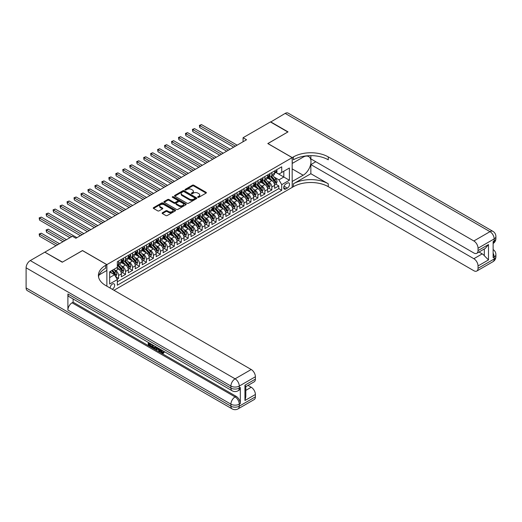 <?xml version="1.0" encoding="UTF-8"?>
<svg xmlns="http://www.w3.org/2000/svg" width="522" height="522" viewBox="0 0 522 522"><rect width="100%" height="100%" fill="white"/><g stroke="black" fill="none" stroke-linecap="round" stroke-linejoin="round"><path stroke-width="0.78" d="M197.877 197.303A0.679 0.391 0 0 0 198.83 197.303L206.099 193.107A0.966 0.561 0 0 0 206.379 192.716A0.966 0.561 0 0 0 206.099 192.318L193.786 185.212A0.966 0.561 0 0 0 192.422 185.212L185.153 189.408A0.679 0.391 0 0 0 186.113 189.962L187.052 189.414A3.093 1.788 0 0 1 191.43 189.414L192.455 190.008A3.093 1.788 0 0 1 193.362 191.274A3.093 1.788 0 0 1 192.455 192.533L191.515 193.081A0.679 0.391 0 0 0 192.474 193.629L193.414 193.088A3.093 1.788 0 0 1 197.792 193.088L198.817 193.682A3.093 1.788 0 0 1 199.724 194.947A3.093 1.788 0 0 1 198.817 196.207L197.877 196.748A0.679 0.391 0 0 0 197.877 197.303L197.877 196.748M112.23 289.266A3.152 1.82 120 0 0 112.445 289.155A3.152 1.82 120 0 0 114.507 286.376A3.152 1.82 120 0 0 114.024 283.851A3.152 1.82 120 0 0 112.445 284.007A3.152 1.82 120 0 0 110.227 288.111M162.401 212.767A0.966 0.561 0 0 0 162.12 213.165A0.966 0.561 0 0 0 162.401 213.557L165.859 215.553A0.966 0.561 0 0 0 167.223 215.553L175.294 210.895A0.966 0.561 0 0 0 175.575 210.496A0.966 0.561 0 0 0 175.294 210.105L162.981 202.999A0.966 0.561 0 0 0 161.618 202.999L153.546 207.658A0.966 0.561 0 0 0 153.266 208.05A0.966 0.561 0 0 0 153.546 208.448L157.716 210.855A0.966 0.561 0 0 0 159.086 210.855L162.538 208.859A0.966 0.561 0 0 0 162.825 208.467A0.966 0.561 0 0 0 162.538 208.069L160.469 206.875A2.584 1.494 0 0 1 159.712 205.818A2.584 1.494 0 0 1 161.311 204.441A2.584 1.494 0 0 1 164.13 204.768L172.234 209.446A2.584 1.494 0 0 1 172.991 210.496A2.584 1.494 0 0 1 171.392 211.88A2.584 1.494 0 0 1 168.573 211.554L167.223 210.777A0.966 0.561 0 0 0 165.859 210.777L162.401 212.767L162.401 213.557L165.859 211.58L165.859 210.777M82.496 250.625L62.464 262.103L45.049 252.289M82.496 250.54L106.873 264.621L292.176 157.637L292.176 187.398L113.979 290.278M45.049 252.048L72.388 236.264L75.873 238.273L246.547 139.739L243.069 137.723L270.409 121.939L287.824 131.994L267.799 143.557L292.176 157.637M187.124 203.273A0.966 0.561 0 0 0 188.488 203.273L196.559 198.614A0.966 0.561 0 0 0 196.84 198.223A0.966 0.561 0 0 0 196.559 197.825L184.253 190.719A0.966 0.561 0 0 0 182.883 190.719L174.811 195.378A0.966 0.561 0 0 0 174.531 195.776A0.966 0.561 0 0 0 174.811 196.168L187.124 203.273M172.723 197.447A0.679 0.391 0 0 1 173.415 197.544L173.415 196.742L185.923 203.965A0.966 0.561 0 0 1 186.21 204.363A0.966 0.561 0 0 1 185.923 204.755L177.858 209.413A0.966 0.561 0 0 1 176.488 209.413L164.182 202.308L164.182 201.518A0.966 0.561 0 0 0 163.895 201.91A0.966 0.561 0 0 0 164.182 202.308M164.182 201.518L167.634 199.521A0.966 0.561 0 0 1 169.004 199.521L173.996 202.405A0.966 0.561 0 0 0 175.359 202.405L177.65 201.081A0.966 0.561 0 0 0 177.937 200.689A0.966 0.561 0 0 0 177.65 200.291L172.456 197.296A0.679 0.391 0 0 1 173.415 196.742M117.13 279.25L118.579 278.415L115.688 276.745M114.044 269.646L115.793 270.65A3.941 2.277 60 0 1 118.579 275.479L121.365 273.867L121.365 276.804L125.548 274.396L122.376 272.562M121.006 265.62L122.755 266.631A3.941 2.277 60 0 1 125.548 271.46L128.334 269.848L128.334 272.784L132.51 270.37L129.339 268.543M127.975 261.6L129.724 262.612A3.941 2.277 60 0 1 132.51 267.434L135.296 265.828L135.296 268.765L139.478 266.35L136.307 264.517M134.944 257.574L136.692 258.586A3.941 2.277 60 0 1 139.478 263.414L142.265 261.803L142.265 264.739L146.441 262.325L143.276 260.498M141.906 253.555L143.654 254.566A3.941 2.277 60 0 1 146.441 259.388L149.233 257.783L149.233 260.719L153.409 258.305L150.238 256.478M148.874 249.536L150.623 250.54A3.941 2.277 60 0 1 153.409 255.369L156.195 253.764L156.195 256.693L160.378 254.286L157.207 252.452M155.843 245.51L157.592 246.521A3.941 2.277 60 0 1 160.378 251.35L163.164 249.738L163.164 252.674L167.34 250.26L164.176 248.433M162.805 241.49L164.554 242.502A3.941 2.277 60 0 1 167.34 247.324L170.126 245.718L170.126 248.655L174.309 246.24L171.138 244.407M169.774 237.464L171.523 238.476A3.941 2.277 60 0 1 174.309 243.304L177.095 241.693L177.095 244.629L181.278 242.215L178.106 240.388M176.743 233.445L178.491 234.456A3.941 2.277 60 0 1 181.278 239.278L184.064 237.673L184.064 240.609L188.24 238.195L185.075 236.368M183.705 229.426L185.454 230.43A3.941 2.277 60 0 1 188.24 235.259L191.026 233.654L191.026 236.583L195.208 234.176L192.037 232.342M190.674 225.4L192.422 226.411A3.941 2.277 60 0 1 195.208 231.239L197.995 229.628L197.995 232.564L202.177 230.15L199.006 228.323M197.636 221.38L199.391 222.392A3.941 2.277 60 0 1 202.177 227.214L204.963 225.608L204.963 228.545L209.139 226.13L205.968 224.297M204.604 217.354L206.353 218.366A3.941 2.277 60 0 1 209.139 223.194L211.925 221.582L211.925 224.519L216.108 222.104L212.937 220.277M211.573 213.335L213.322 214.346A3.941 2.277 60 0 1 216.108 219.168L218.894 217.563L218.894 220.499L223.07 218.085L219.906 216.258M218.535 209.315L220.284 210.32A3.941 2.277 60 0 1 223.07 215.149L225.863 213.544L225.863 216.48L230.039 214.066L226.868 212.232M225.504 205.29L227.253 206.301A3.941 2.277 60 0 1 230.039 211.129L232.825 209.518L232.825 212.454L237.008 210.04L233.836 208.213M232.473 201.27L234.221 202.282A3.941 2.277 60 0 1 237.008 207.103L239.794 205.498L239.794 208.435L243.97 206.02L240.805 204.187M239.435 197.244L241.184 198.256A3.941 2.277 60 0 1 243.97 203.084L246.756 201.472L246.756 204.409L250.938 201.994L247.767 200.167M246.404 193.225L248.152 194.236A3.941 2.277 60 0 1 250.938 199.065L253.725 197.453L253.725 200.389L257.907 197.975L254.736 196.148M253.372 189.205L255.121 190.21A3.941 2.277 60 0 1 257.907 195.039L260.693 193.434L260.693 196.37L264.869 193.956L261.705 192.122M260.334 185.179L262.083 186.191A3.941 2.277 60 0 1 264.869 191.019L267.655 189.408L267.655 192.344L271.838 189.93L271.838 186.993A3.941 2.277 -120 0 0 269.052 182.171L267.303 181.16M268.667 188.103L271.838 189.93M121.365 273.867A3.941 2.277 -120 0 0 118.579 269.045L116.491 267.838M128.334 269.848A3.941 2.277 -120 0 0 125.548 265.019L121.234 262.533M135.296 265.828A3.941 2.277 -120 0 0 132.51 261L128.203 258.514M142.265 261.803A3.941 2.277 -120 0 0 139.478 256.981L135.172 254.488M149.233 257.783A3.941 2.277 -120 0 0 146.441 252.955L142.134 250.469M156.195 253.764A3.941 2.277 -120 0 0 153.409 248.935L149.103 246.449M163.164 249.738A3.941 2.277 -120 0 0 160.378 244.909L156.065 242.423M170.126 245.718A3.941 2.277 -120 0 0 167.34 240.89L163.034 238.404M177.095 241.693A3.941 2.277 -120 0 0 174.309 236.871L170.002 234.378M184.064 237.673A3.941 2.277 -120 0 0 181.278 232.845L176.965 230.359M191.026 233.654A3.941 2.277 -120 0 0 188.24 228.825L183.933 226.339M197.995 229.628A3.941 2.277 -120 0 0 195.208 224.799L190.902 222.313M204.963 225.608A3.941 2.277 -120 0 0 202.177 220.78L197.864 218.294M211.925 221.582A3.941 2.277 -120 0 0 209.139 216.76L204.833 214.268M218.894 217.563A3.941 2.277 -120 0 0 216.108 212.735L211.802 210.249M225.863 213.544A3.941 2.277 -120 0 0 223.07 208.715L218.764 206.229M232.825 209.518A3.941 2.277 -120 0 0 230.039 204.689L225.732 202.203M239.794 205.498A3.941 2.277 -120 0 0 237.008 200.67L232.701 198.184M246.756 201.472A3.941 2.277 -120 0 0 243.97 196.65L239.663 194.158M253.725 197.453A3.941 2.277 -120 0 0 250.938 192.625L246.632 190.138M260.693 193.434A3.941 2.277 -120 0 0 257.907 188.605L253.594 186.119M267.655 189.408A3.941 2.277 -120 0 0 264.869 184.579L260.563 182.093M287.374 183.091L285.841 183.979A3.054 1.762 120 0 0 283.844 186.667A3.054 1.762 120 0 0 284.314 189.121A3.054 1.762 120 0 0 285.841 188.964L287.374 188.083A3.054 1.762 120 0 0 289.371 185.388A3.054 1.762 120 0 0 288.901 182.941A3.054 1.762 120 0 0 287.374 183.091M106.873 286.18L106.873 264.621M109.659 277.573L114.54 274.755L117.326 279.583L117.326 285.214L281.73 190.295L281.73 184.664L278.944 179.836L274.265 177.134M117.326 279.583L109.659 284.007L109.659 271.779L117.326 267.355L117.326 261.724L281.73 166.805L281.73 172.436L289.39 168.012L289.39 180.24L281.73 184.664M122.722 260.817L122.755 260.837A3.941 2.277 60 0 0 124.725 261.033L127.518 259.427A3.941 2.277 -120 0 0 128.334 257.62L128.334 255.369M129.691 256.798L129.724 256.817A3.941 2.277 60 0 0 131.694 257.013L134.48 255.402A3.941 2.277 -120 0 0 135.296 253.601L135.296 251.35M136.653 252.772L136.692 252.798A3.941 2.277 60 0 0 138.663 252.987L141.449 251.382A3.941 2.277 -120 0 0 142.265 249.575L142.265 247.324M143.622 248.753L143.654 248.772A3.941 2.277 60 0 0 145.625 248.968L148.411 247.363A3.941 2.277 -120 0 0 149.233 245.555L149.233 243.304M150.584 244.733L150.623 244.753A3.941 2.277 60 0 0 152.594 244.948L155.38 243.337A3.941 2.277 -120 0 0 156.195 241.536L156.195 239.278M157.553 240.707L157.592 240.727A3.941 2.277 60 0 0 159.562 240.923L162.349 239.317A3.941 2.277 -120 0 0 163.164 237.51L163.164 235.259M164.521 236.688L164.554 236.707A3.941 2.277 60 0 0 166.525 236.903L169.311 235.292A3.941 2.277 -120 0 0 170.126 233.491L170.126 231.239M171.484 232.662L171.523 232.688A3.941 2.277 60 0 0 173.493 232.877L176.279 231.272A3.941 2.277 -120 0 0 177.095 229.465L177.095 227.214M178.452 228.643L178.491 228.662A3.941 2.277 60 0 0 180.462 228.858L183.248 227.253A3.941 2.277 -120 0 0 184.064 225.445L184.064 223.194M185.421 224.623L185.454 224.643A3.941 2.277 60 0 0 187.424 224.838L190.21 223.227A3.941 2.277 -120 0 0 191.026 221.426L191.026 219.168M192.383 220.597L192.422 220.617A3.941 2.277 60 0 0 194.393 220.813L197.179 219.207A3.941 2.277 -120 0 0 197.995 217.4L197.995 215.149M199.352 216.578L199.391 216.597A3.941 2.277 60 0 0 201.355 216.793L204.148 215.181A3.941 2.277 -120 0 0 204.963 213.381L204.963 211.129M206.32 212.552L206.353 212.578A3.941 2.277 60 0 0 208.324 212.774L211.11 211.162A3.941 2.277 -120 0 0 211.925 209.355L211.925 207.103M213.283 208.532L213.322 208.552A3.941 2.277 60 0 0 215.292 208.748L218.079 207.143A3.941 2.277 -120 0 0 218.894 205.335L218.894 203.084M220.251 204.513L220.284 204.533A3.941 2.277 60 0 0 222.255 204.728L225.041 203.117A3.941 2.277 -120 0 0 225.863 201.316L225.863 199.058M227.214 200.487L227.253 200.507A3.941 2.277 60 0 0 229.223 200.702L232.009 199.097A3.941 2.277 -120 0 0 232.825 197.29L232.825 195.039M234.182 196.468L234.221 196.487A3.941 2.277 60 0 0 236.192 196.683L238.978 195.071A3.941 2.277 -120 0 0 239.794 193.27L239.794 191.019M241.151 192.442L241.184 192.468A3.941 2.277 60 0 0 243.154 192.664L245.94 191.052A3.941 2.277 -120 0 0 246.756 189.245L246.756 186.993M248.113 188.422L248.152 188.442A3.941 2.277 60 0 0 250.123 188.638L252.909 187.033A3.941 2.277 -120 0 0 253.725 185.225L253.725 182.974M255.082 184.403L255.121 184.423A3.941 2.277 60 0 0 257.092 184.618L259.878 183.007A3.941 2.277 -120 0 0 260.693 181.206L260.693 178.955M262.051 180.377L262.083 180.397A3.941 2.277 60 0 0 264.054 180.592L266.84 178.987A3.941 2.277 -120 0 0 267.655 177.18L267.655 174.929M117.326 281.834L278.807 188.605L278.807 185.91L274.624 188.325L274.624 185.388A3.941 2.277 -120 0 0 271.838 180.56L267.532 178.074M269.013 176.358L269.052 176.377A3.941 2.277 -120 0 0 271.022 176.573A3.941 2.277 -120 0 0 271.838 174.766L271.838 172.514M271.022 176.573L273.809 174.961A3.941 2.277 -120 0 0 274.624 173.16L274.624 170.909M118.579 261L118.579 263.251A3.941 2.277 60 0 1 117.763 265.059A3.941 2.277 60 0 1 117.326 265.215M117.763 265.059L120.549 263.447A3.941 2.277 -120 0 0 121.365 261.646L121.365 259.388M125.548 256.981L125.548 259.232A3.941 2.277 60 0 1 124.725 261.033M132.51 252.955L132.51 255.206A3.941 2.277 60 0 1 131.694 257.013M139.478 248.935L139.478 251.186A3.941 2.277 60 0 1 138.663 252.987M146.441 244.909L146.441 247.167A3.941 2.277 60 0 1 145.625 248.968M153.409 240.89L153.409 243.141A3.941 2.277 60 0 1 152.594 244.948M160.378 236.871L160.378 239.122A3.941 2.277 60 0 1 159.562 240.923M167.34 232.845L167.34 235.096A3.941 2.277 60 0 1 166.525 236.903M174.309 228.825L174.309 231.076A3.941 2.277 60 0 1 173.493 232.877M181.278 224.799L181.278 227.057A3.941 2.277 60 0 1 180.462 228.858M188.24 220.78L188.24 223.031A3.941 2.277 60 0 1 187.424 224.838M195.208 216.76L195.208 219.012A3.941 2.277 60 0 1 194.393 220.813M202.177 212.735L202.177 214.986A3.941 2.277 60 0 1 201.355 216.793M209.139 208.715L209.139 210.966A3.941 2.277 60 0 1 208.324 212.774M216.108 204.689L216.108 206.947A3.941 2.277 60 0 1 215.292 208.748M223.07 200.67L223.07 202.921A3.941 2.277 60 0 1 222.255 204.728M230.039 196.65L230.039 198.902A3.941 2.277 60 0 1 229.223 200.702M237.008 192.625L237.008 194.876A3.941 2.277 60 0 1 236.192 196.683M243.97 188.605L243.97 190.856A3.941 2.277 60 0 1 243.154 192.664M250.938 184.579L250.938 186.837A3.941 2.277 60 0 1 250.123 188.638M257.907 180.56L257.907 182.811A3.941 2.277 60 0 1 257.092 184.618M264.869 176.54L264.869 178.792A3.941 2.277 60 0 1 264.054 180.592M264.869 191.019L264.869 193.956M257.907 195.039L257.907 197.975M250.938 199.065L250.938 201.994M243.97 203.084L243.97 206.02M237.008 207.103L237.008 210.04M230.039 211.129L230.039 214.066M223.07 215.149L223.07 218.085M216.108 219.168L216.108 222.104M209.139 223.194L209.139 226.13M202.177 227.214L202.177 230.15M195.208 231.239L195.208 234.176M188.24 235.259L188.24 238.195M181.278 239.278L181.278 242.215M174.309 243.304L174.309 246.24M167.34 247.324L167.34 250.26M160.378 251.35L160.378 254.286M153.409 255.369L153.409 258.305M146.441 259.388L146.441 262.325M139.478 263.414L139.478 266.35M132.51 267.434L132.51 270.37M125.548 271.46L125.548 274.396M118.579 275.479L118.579 278.415M114.54 274.755L109.659 271.942M278.944 179.836L283.818 177.023L283.818 171.229L289.39 168.012M275.844 172.417L289.39 180.24M275.981 172.332L278.944 174.048L281.73 172.436M243.069 137.723L243.069 141.749M275.636 184.077L278.807 185.91M278.807 188.605L281.73 190.295M198.145 197.401L198.817 197.009A3.093 1.788 0 0 0 199.724 195.75L199.724 194.947M193.362 191.274L193.362 192.076A3.093 1.788 0 0 1 192.455 193.342L191.783 193.727M206.099 192.318L206.099 193.107L193.786 186.015A0.966 0.561 0 0 0 192.422 186.015L185.427 190.054M196.546 198.621L184.253 191.522A0.966 0.561 0 0 0 182.883 191.522L174.824 196.174M194.85 198.497A0.679 0.391 0 0 0 194.85 197.942L184.044 191.704A0.679 0.391 0 0 0 183.085 191.704L182.093 192.279A3.093 1.788 0 0 0 181.193 193.545A3.093 1.788 0 0 0 182.093 194.804L189.479 199.071A3.093 1.788 0 0 0 193.858 199.071L194.85 198.497L194.85 199.3A0.679 0.391 0 0 0 195.045 199.026L195.045 198.223M181.193 193.545L181.193 194.347A3.093 1.788 0 0 0 182.093 195.613L182.093 194.804M194.85 199.3L193.858 199.874A3.093 1.788 0 0 1 189.479 199.874L182.093 195.613M164.195 202.314L167.634 200.331L167.634 199.521M177.937 200.689L177.937 201.492A0.966 0.561 0 0 1 177.65 201.89L175.359 203.208A0.966 0.561 0 0 1 173.996 203.208L169.004 200.331A0.966 0.561 0 0 0 167.634 200.331M173.415 197.544L185.91 204.761M179.17 205.394A2.584 1.494 0 0 0 181.995 205.72A2.584 1.494 0 0 0 183.587 204.343A2.584 1.494 0 0 0 182.83 203.286L179.979 201.636A0.966 0.561 0 0 0 178.609 201.636L176.319 202.96A0.966 0.561 0 0 0 176.038 203.352A0.966 0.561 0 0 0 176.319 203.75L179.17 205.394L179.17 206.203A2.584 1.494 0 0 0 181.995 206.523A2.584 1.494 0 0 0 183.587 205.146L183.587 204.343M176.038 203.352L176.038 204.161A0.966 0.561 0 0 0 176.319 204.552L176.319 203.75M179.17 206.203L176.319 204.552M172.991 210.496L172.991 211.306A2.584 1.494 0 0 1 171.392 212.682A2.584 1.494 0 0 1 168.573 212.363L167.223 211.58A0.966 0.561 0 0 0 165.859 211.58M159.712 205.818L159.712 206.627A2.584 1.494 0 0 0 160.469 207.684L160.469 206.875M162.538 208.069L162.538 208.859L160.469 207.684M175.294 210.105L175.294 210.895L162.981 203.802A0.966 0.561 0 0 0 161.618 203.802L153.559 208.454M274.565 184.697L276.366 183.659L277.065 181.643A2.61 1.507 -120 0 0 276.047 179.196L272.862 175.509M272.223 180.814L268.589 176.606M270.155 179.588L268.04 177.147A6.257 3.615 -120 0 0 267.851 176.925M199.769 143.7L219.729 155.223L185.839 135.655L185.839 133.645L187.581 132.64L223.214 153.214M270.664 176.717L273.887 180.442A2.61 1.507 60 0 1 274.82 182.243L275.655 181.76A2.61 1.507 -120 0 0 274.722 179.959L271.538 176.273M270.853 176.651L274.318 180.658A1.331 0.77 60 0 1 274.65 181.18L275.655 181.76M276.471 169.839L277.065 170.87A2.61 1.507 60 0 1 276.523 172.025L275.198 172.789A2.61 1.507 -120 0 0 275.655 172.188L275.596 171.953M235.402 146.173L199.769 125.6L201.512 124.595L237.145 145.168M274.709 172.906L274.722 172.906A2.61 1.507 -120 0 0 275.198 172.789M275.316 171.992L275.655 172.188L274.82 172.665A2.61 1.507 60 0 1 274.624 173.036M233.66 147.178L199.769 127.609L199.769 125.6L199.391 125.378L201.512 124.595M199.769 127.609L199.391 125.378M270.618 122.063L285.175 113.411L489.988 231.657A5.912 3.413 120 0 1 492.944 231.363A5.912 5.912 0 0 1 495.9 236.486A5.912 3.413 180 0 1 494.171 238.9L478.041 248.211A5.912 3.413 -120 0 0 473.859 240.968L489.988 231.657A5.912 3.413 60 0 1 494.171 238.9L494.171 240.91L493.127 241.516L493.127 257.6L494.171 257L494.171 259.01A5.912 3.413 60 0 1 492.944 261.718L476.814 271.029A5.912 3.413 -120 0 0 478.041 268.321L494.171 259.01A5.912 3.413 0 0 0 495.9 256.596A5.912 5.912 0 0 1 492.944 261.718M270.618 121.822L288.033 131.877L267.864 143.596M292.176 181.486L303.151 175.229A11.086 6.401 120 0 0 310.394 165.467A11.086 6.401 120 0 0 308.691 156.58A11.086 6.401 120 0 0 303.151 157.135L292.248 163.425L292.248 157.592L293.436 156.913A24.632 14.218 180 0 1 328.266 156.913L473.859 240.968M292.248 181.525L292.248 187.359L293.436 186.674A24.632 14.218 180 0 1 328.266 186.674L473.859 270.735A5.912 3.413 -120 0 0 476.814 271.029M310.851 173.722L293.436 183.777A24.632 14.218 180 0 1 328.266 183.777L310.851 173.722L310.851 164.593L315.797 161.735M310.851 155.641L310.851 158.884L473.859 252.994A5.912 3.413 -120 0 0 476.814 253.287A5.912 3.413 -120 0 0 478.041 250.586L488.494 244.55L488.494 259.917L484.312 255.734L484.312 248.961M488.494 259.917L478.041 265.946L478.041 268.321M478.041 265.946A5.912 3.413 -120 0 0 473.859 258.71L482.224 253.881A5.912 3.413 60 0 1 484.312 255.734M310.851 164.593L473.859 258.71M285.175 113.411A5.912 3.413 -60 0 1 288.131 113.117L492.944 231.363M267.864 143.517L292.248 157.592M478.041 248.211L478.041 250.586M479.007 252.028L482.224 253.881M293.436 156.913L293.436 159.804A24.632 14.218 180 0 1 328.266 159.804L328.266 156.913M476.814 253.287L485.362 248.355L488.494 244.55M161.089 349.733L162.864 352.611M160.587 349.472L161.82 352.761L162.636 352.859L163.549 351.906L164.143 352.402L163.092 353.505L161.879 353.348L159.986 349.127M157.174 349.087L156.352 350.092L155.726 349.733L156.776 347.274M159.432 348.807L160.267 351.711L159.706 352.037L159.079 351.671L158.61 349.91L156.822 348.885L156.352 350.092M149.403 343.854L149.403 344.885L151.869 346.308L151.869 346.862L151.315 347.189L148.255 345.42L148.255 342.354M151.602 344.285L151.047 344.807L148.848 343.535L148.848 345.205L149.403 344.885M67.899 293.958L230.913 388.074A5.912 3.413 120 0 0 232.133 390.782L69.119 296.666A5.912 3.413 -60 0 1 67.899 293.958L67.899 310.048A5.912 3.413 -60 0 1 72.075 302.806L73.126 302.205L236.133 396.322A5.912 3.413 60 0 1 240.316 403.558L240.316 387.474A5.912 3.413 60 0 1 239.089 390.175L238.045 390.782A5.912 3.413 -120 0 0 239.272 388.074L240.316 387.474M73.126 302.205L73.126 298.975M156.104 346.882L154.969 348.787L152.117 347.652L152.117 344.579M62.255 262.227L82.424 250.586L106.808 264.661L105.62 265.346A24.632 14.218 -0 0 0 98.41 275.401A24.632 14.218 -0 0 0 105.62 285.456L251.219 369.511A5.912 3.413 60 0 1 255.395 376.753L239.272 386.065L239.272 388.074A5.912 3.413 -0 0 1 230.913 388.074L230.913 386.065L26.1 267.819A5.912 3.413 -60 0 1 30.283 260.576L44.84 252.172L62.255 262.227M106.808 264.661L106.808 270.494L99.102 274.937M244.948 385.158L245.816 386.469L245.816 396.798L244.948 400.524L244.948 385.158L255.395 379.129L255.395 376.753M255.395 379.129A5.912 3.413 60 0 1 254.175 381.83L245.816 386.658M26.1 287.929L230.913 406.175A5.912 3.413 120 0 0 232.133 408.883L27.327 290.637A5.912 3.413 -60 0 1 26.1 287.929L26.1 267.819M248.002 385.393L251.219 387.252A5.912 3.413 60 0 1 255.395 394.488L244.948 400.524M240.316 403.558L239.272 404.165L239.272 406.175L255.395 396.864L255.395 394.488M255.395 396.864A5.912 3.413 60 0 1 254.175 399.571L238.045 408.883A5.912 3.413 -120 0 0 239.272 406.175A5.912 3.413 -0 0 1 230.913 406.175L230.913 404.165L67.899 310.048M105.62 265.346L105.62 268.236A24.632 14.218 -0 0 0 98.534 276.849M148.848 345.205L151.315 346.628L151.869 346.308M151.315 346.628L151.315 347.189M148.848 342.693L151.289 344.102M151.047 344.246L151.047 344.807M155.504 346.536L154.969 348.787M152.705 344.925L152.705 347.437L154.551 348.161L154.91 346.197M155.543 347.189L156.091 346.876M153.266 345.244L153.266 347.11L155.112 347.841M152.705 347.437L153.266 347.11M153.566 347.933L154.127 347.613M158.655 348.357L159.706 352.037M157.331 347.593L157.005 348.428L158.427 349.251L158.101 348.037M157.683 347.796L158.225 348.494M157.005 348.428L157.559 348.109M161.82 352.761L162.381 352.435M160.528 350.053L161.063 349.747M162.994 352.226L163.582 352.728L164.143 352.402M163.582 352.728L163.092 353.505M267.597 188.716L269.398 187.679L270.096 185.669A2.61 1.507 -120 0 0 269.078 183.215L265.894 179.529M265.261 184.84L261.62 180.625M263.186 183.613L261.078 181.167A6.257 3.615 -120 0 0 260.883 180.951M192.807 147.719L212.761 159.243L178.87 139.674L178.87 137.664L180.612 136.66L216.245 157.233M263.701 180.736L266.918 184.462A2.61 1.507 60 0 1 267.851 186.263L268.686 185.78A2.61 1.507 -120 0 0 267.753 183.979L264.576 180.299M263.891 180.677L267.349 184.684A1.331 0.77 60 0 1 267.682 185.199L268.686 185.78M260.635 192.742L262.435 191.704L263.127 189.688A2.61 1.507 -120 0 0 262.116 187.241L258.932 183.555M258.292 188.86L254.658 184.644M256.224 187.633L254.11 185.186A6.257 3.615 -120 0 0 253.914 184.971M185.839 151.745L205.798 163.269L171.908 143.7L171.908 141.69L173.65 140.686L209.283 161.252M256.733 184.755L259.956 188.488A2.61 1.507 60 0 1 260.883 190.282L261.718 189.799A2.61 1.507 -120 0 0 260.791 188.005L257.607 184.318M256.922 184.697L260.38 188.703A1.331 0.77 60 0 1 260.719 189.225L261.718 189.799M253.666 196.761L255.467 195.724L256.165 193.714A2.61 1.507 -120 0 0 255.147 191.261L251.963 187.574M251.323 192.879L247.689 188.67M249.255 191.652L247.147 189.212A6.257 3.615 -120 0 0 246.952 188.99M178.87 155.765L198.83 167.288L164.939 147.719L164.939 145.71L166.681 144.705L202.314 165.278M249.77 188.781L252.987 192.507A2.61 1.507 60 0 1 253.92 194.308L254.756 193.825A2.61 1.507 -120 0 0 253.822 192.024L250.638 188.338M249.96 188.723L253.418 192.722A1.331 0.77 60 0 1 253.751 193.244L254.756 193.825M246.697 200.787L248.498 199.743L249.196 197.734A2.61 1.507 -120 0 0 248.178 195.28L244.994 191.6M244.361 196.905L240.72 192.69M242.286 195.678L240.179 193.231A6.257 3.615 -120 0 0 239.983 193.016M171.908 159.784L191.861 171.307L157.97 151.745L157.97 149.729L159.712 148.724L195.345 169.298M242.802 192.801L246.019 196.526A2.61 1.507 60 0 1 246.952 198.327L247.787 197.845A2.61 1.507 -120 0 0 246.854 196.05L243.676 192.364M242.991 192.742L246.449 196.748A1.331 0.77 60 0 1 246.782 197.264L247.787 197.845M269.502 173.865L270.096 174.89A2.61 1.507 60 0 1 269.554 176.044L268.23 176.808A2.61 1.507 -120 0 0 268.686 176.208L268.634 175.973M228.44 150.192L192.807 129.619L194.549 128.614L230.176 149.188M267.747 176.932L267.753 176.932A2.61 1.507 -120 0 0 268.23 176.808M268.347 176.012L268.686 176.208L267.851 176.69A2.61 1.507 60 0 1 267.655 177.062M226.698 151.197L192.807 131.635L192.807 129.619L192.422 129.404L194.549 128.614M192.807 131.635L192.422 129.404M262.54 177.885L263.127 178.909A2.61 1.507 60 0 1 262.592 180.064L261.268 180.827A2.61 1.507 -120 0 0 261.718 180.227L261.666 179.999M221.472 154.218L185.454 133.423L187.581 132.64M260.778 180.951L260.791 180.951A2.61 1.507 -120 0 0 261.268 180.827M261.385 180.031L261.718 180.227L260.883 180.71A2.61 1.507 60 0 1 260.693 181.082M185.839 135.655L185.454 133.423M255.571 181.91L256.165 182.935A2.61 1.507 60 0 1 255.623 184.09L254.299 184.853A2.61 1.507 -120 0 0 254.756 184.253L254.697 184.018M214.503 158.238L178.491 137.443L180.612 136.66M253.809 184.977L253.822 184.977A2.61 1.507 -120 0 0 254.299 184.853M254.416 184.057L254.756 184.253L253.92 184.736A2.61 1.507 60 0 1 253.725 185.108M178.87 139.674L178.491 137.443M248.602 185.93L249.177 186.928A2.61 1.507 60 0 1 248.655 188.109L247.33 188.873A2.61 1.507 -120 0 0 247.787 188.272L247.735 188.044M207.541 162.257L171.523 141.469L173.65 140.686M246.847 188.997L246.854 188.997A2.61 1.507 -120 0 0 247.33 188.873M247.448 188.077L247.787 188.272L246.952 188.755A2.61 1.507 60 0 1 246.756 189.127M171.908 143.7L171.523 141.469M239.735 204.807L241.536 203.769L242.228 201.753A2.61 1.507 -120 0 0 241.216 199.306L238.032 195.619M237.393 200.924L233.758 196.716M235.324 199.698L233.21 197.257A6.257 3.615 -120 0 0 233.021 197.035M164.939 163.81L184.899 175.333L151.008 155.765L151.008 153.755L152.75 152.75L188.383 173.324M235.833 196.827L239.056 200.552A2.61 1.507 60 0 1 239.983 202.353L240.818 201.87A2.61 1.507 -120 0 0 239.892 200.07L236.707 196.383M236.022 196.761L239.481 200.768A1.331 0.77 60 0 1 239.82 201.29L240.818 201.87M241.64 189.949L242.228 190.98A2.61 1.507 60 0 1 241.693 192.135L240.368 192.899A2.61 1.507 -120 0 0 240.818 192.292L240.766 192.063M200.572 166.283L164.554 145.488L166.681 144.705M239.879 193.016L239.892 193.016A2.61 1.507 -120 0 0 240.368 192.899M240.485 192.103L240.818 192.292L239.983 192.775A2.61 1.507 60 0 1 239.794 193.147M164.939 147.719L164.554 145.488M232.766 208.826L234.567 207.789L235.265 205.779A2.61 1.507 -120 0 0 234.248 203.326L231.063 199.639M230.424 204.95L226.789 200.735M228.355 203.724L226.248 201.277A6.257 3.615 -120 0 0 226.052 201.061M157.97 167.83L177.93 179.353L144.039 159.784L144.039 157.774L145.782 156.77L181.415 177.343M228.871 200.846L232.088 204.572A2.61 1.507 60 0 1 233.021 206.373L233.856 205.89A2.61 1.507 -120 0 0 232.923 204.089L229.739 200.409M229.06 200.787L232.518 204.794A1.331 0.77 60 0 1 232.851 205.309L233.856 205.89M234.672 193.975L235.265 195A2.61 1.507 60 0 1 234.724 196.155L233.399 196.918A2.61 1.507 -120 0 0 233.856 196.318L233.797 196.083M193.603 170.302L157.592 149.507L159.712 148.724M232.916 197.042L232.923 197.042A2.61 1.507 -120 0 0 233.399 196.918M233.517 196.122L233.856 196.318L233.021 196.801A2.61 1.507 60 0 1 232.825 197.172M157.97 151.745L157.592 149.507M225.804 212.852L227.599 211.808L228.297 209.798A2.61 1.507 -120 0 0 227.279 207.351L224.101 203.665M223.462 208.97L219.821 204.755M221.393 207.743L219.279 205.296A6.257 3.615 -120 0 0 219.083 205.081M151.008 171.855L170.968 183.379L137.071 163.81L137.071 161.8L138.813 160.789L174.446 181.362M221.902 204.865L225.119 208.598A2.61 1.507 60 0 1 226.052 210.392L226.887 209.909A2.61 1.507 -120 0 0 225.961 208.115L222.777 204.428M222.091 204.807L225.55 208.813A1.331 0.77 60 0 1 225.889 209.335L226.887 209.909M227.703 197.995L228.297 199.019A2.61 1.507 60 0 1 227.755 200.174L226.437 200.937A2.61 1.507 -120 0 0 226.887 200.337L226.835 200.109M186.641 174.328L150.623 153.533L152.75 152.75M225.948 201.061L225.961 201.061A2.61 1.507 -120 0 0 226.437 200.937M226.555 200.141L226.887 200.337L226.052 200.82A2.61 1.507 60 0 1 225.863 201.192M151.008 155.765L150.623 153.533M218.835 216.871L220.636 215.834L221.335 213.824A2.61 1.507 -120 0 0 220.317 211.371L217.132 207.684M216.493 212.989L212.859 208.78M214.425 211.762L212.31 209.322A6.257 3.615 -120 0 0 212.121 209.1M144.039 175.875L163.999 187.398L130.108 167.83L130.108 165.82L131.851 164.815L167.484 185.388M214.933 208.891L218.157 212.617A2.61 1.507 60 0 1 219.083 214.418L219.925 213.935A2.61 1.507 -120 0 0 218.992 212.134L215.808 208.448M215.123 208.826L218.587 212.832A1.331 0.77 60 0 1 218.92 213.354L219.925 213.935M220.741 202.021L221.335 203.045A2.61 1.507 60 0 1 220.793 204.2L219.468 204.963A2.61 1.507 -120 0 0 219.925 204.363L219.866 204.128M179.672 178.348L143.654 157.553L145.782 156.77M218.979 205.087L218.992 205.087A2.61 1.507 -120 0 0 219.468 204.963M219.586 204.167L219.925 204.363L219.083 204.846A2.61 1.507 60 0 1 218.894 205.218M144.039 159.784L143.654 157.553M211.867 220.897L213.668 219.853L214.366 217.844A2.61 1.507 -120 0 0 213.348 215.39L210.164 211.71M209.531 217.015L205.89 212.8M207.456 215.788L205.348 213.341A6.257 3.615 -120 0 0 205.153 213.126M137.071 179.894L157.031 191.417L123.14 171.855L123.14 169.839L124.882 168.834L160.515 189.408M207.971 212.911L211.188 216.637A2.61 1.507 60 0 1 212.121 218.437L212.956 217.955A2.61 1.507 -120 0 0 212.023 216.154L208.839 212.474M208.161 212.852L211.619 216.858A1.331 0.77 60 0 1 211.952 217.374L212.956 217.955M213.772 206.04L214.366 207.064A2.61 1.507 60 0 1 213.824 208.219L212.5 208.983A2.61 1.507 -120 0 0 212.956 208.382L212.898 208.154M172.704 182.367L136.692 161.579L138.813 160.789M212.017 209.107L212.023 209.107A2.61 1.507 -120 0 0 212.5 208.983M212.617 208.187L212.956 208.382L212.121 208.865A2.61 1.507 60 0 1 211.925 209.237M137.071 163.81L136.692 161.579M204.905 224.917L206.705 223.879L207.397 221.863A2.61 1.507 -120 0 0 206.379 219.416L203.202 215.73M202.562 221.034L198.921 216.826M200.494 219.808L198.38 217.361A6.257 3.615 -120 0 0 198.184 217.145M130.108 183.92L150.068 195.443L116.178 175.875L116.178 173.865L117.913 172.86L153.546 193.434M201.003 216.937L204.219 220.662A2.61 1.507 60 0 1 205.153 222.457L205.988 221.98A2.61 1.507 -120 0 0 205.061 220.18L201.877 216.493M201.192 216.871L204.65 220.878A1.331 0.77 60 0 1 204.989 221.4L205.988 221.98M206.81 210.059L207.397 211.084A2.61 1.507 60 0 1 206.856 212.245L205.537 213.009A2.61 1.507 -120 0 0 205.988 212.402L205.936 212.173M165.742 186.393L129.724 165.598L131.851 164.815M205.048 213.126L205.061 213.126A2.61 1.507 -120 0 0 205.537 213.009M205.655 212.213L205.988 212.402L205.153 212.885A2.61 1.507 60 0 1 204.963 213.257M130.108 167.83L129.724 165.598M197.936 228.936L199.737 227.899L200.435 225.889A2.61 1.507 -120 0 0 199.417 223.436L196.233 219.749M195.593 225.054L191.959 220.845M193.525 223.834L191.411 221.387A6.257 3.615 -120 0 0 191.222 221.171M123.14 187.94L143.1 199.463L109.209 179.894L109.209 177.885L110.951 176.88L146.584 197.453M194.034 220.956L197.257 224.682A2.61 1.507 60 0 1 198.184 226.483L199.026 226A2.61 1.507 -120 0 0 198.092 224.199L194.908 220.519M194.223 220.897L197.688 224.897A1.331 0.77 60 0 1 198.021 225.419L199.026 226M199.841 214.085L200.435 215.11A2.61 1.507 60 0 1 199.893 216.265L198.569 217.028A2.61 1.507 -120 0 0 199.026 216.428L198.967 216.193M158.773 190.413L122.755 169.617L124.882 168.834M198.079 217.152L198.092 217.152A2.61 1.507 -120 0 0 198.569 217.028M198.686 216.232L199.026 216.428L198.184 216.911A2.61 1.507 60 0 1 197.995 217.282M123.14 171.855L122.755 169.617M190.967 232.962L192.768 231.918L193.466 229.908A2.61 1.507 -120 0 0 192.448 227.462L189.264 223.775M188.631 229.08L184.99 224.865M186.556 227.853L184.449 225.406A6.257 3.615 -120 0 0 184.253 225.191M116.178 191.965L136.131 203.489L102.24 183.92L102.24 181.91L103.982 180.899L139.615 201.472M187.072 224.975L190.289 228.708A2.61 1.507 60 0 1 191.222 230.502L192.057 230.019A2.61 1.507 -120 0 0 191.124 228.225L187.946 224.538M187.261 224.917L190.719 228.923A1.331 0.77 60 0 1 191.052 229.445L192.057 230.019M192.872 218.105L193.466 219.129A2.61 1.507 60 0 1 192.925 220.284L191.6 221.047A2.61 1.507 -120 0 0 192.057 220.447L192.005 220.219M151.811 194.438L115.793 173.643L117.913 172.86M191.117 221.171L191.124 221.171A2.61 1.507 -120 0 0 191.6 221.047M191.718 220.251L192.057 220.447L191.222 220.93A2.61 1.507 60 0 1 191.026 221.302M116.178 175.875L115.793 173.643M184.005 236.981L185.806 235.944L186.498 233.934A2.61 1.507 -120 0 0 185.486 231.481L182.302 227.794M181.663 233.099L178.022 228.89M179.594 231.872L177.48 229.432A6.257 3.615 -120 0 0 177.284 229.21M109.209 195.985L129.169 207.508L95.278 187.94L95.278 185.93L97.02 184.925L132.653 205.498M180.103 229.001L183.326 232.727A2.61 1.507 60 0 1 184.253 234.528L185.088 234.045A2.61 1.507 -120 0 0 184.162 232.244L180.977 228.558M180.292 228.936L183.751 232.942A1.331 0.77 60 0 1 184.09 233.464L185.088 234.045M185.91 222.131L186.498 223.155A2.61 1.507 60 0 1 185.962 224.31L184.638 225.073A2.61 1.507 -120 0 0 185.088 224.473L185.036 224.238M144.842 198.458L108.824 177.663L110.951 176.88M184.149 225.197L184.162 225.197A2.61 1.507 -120 0 0 184.638 225.073M184.755 224.277L185.088 224.473L184.253 224.956A2.61 1.507 60 0 1 184.064 225.328M109.209 179.894L108.824 177.663M177.036 241.007L178.837 239.963L179.535 237.954A2.61 1.507 -120 0 0 178.517 235.5L175.333 231.82M174.694 237.125L171.059 232.91M172.625 235.898L170.518 233.451A6.257 3.615 -120 0 0 170.322 233.236M102.24 200.004L122.2 211.527L88.309 191.965L88.309 189.949L90.052 188.944L125.685 209.518M173.141 233.021L176.358 236.747A2.61 1.507 60 0 1 177.291 238.547L178.126 238.065A2.61 1.507 -120 0 0 177.193 236.264L174.009 232.584M173.33 232.962L176.788 236.968A1.331 0.77 60 0 1 177.121 237.484L178.126 238.065M178.942 226.15L179.535 227.174A2.61 1.507 60 0 1 178.994 228.329L177.669 229.093A2.61 1.507 -120 0 0 178.126 228.492L178.067 228.264M137.873 202.477L101.862 181.689L103.982 180.899M177.18 229.217L177.193 229.217A2.61 1.507 -120 0 0 177.669 229.093M177.787 228.297L178.126 228.492L177.291 228.975A2.61 1.507 60 0 1 177.095 229.347M102.24 183.92L101.862 181.689M170.068 245.027L171.868 243.989L172.567 241.973A2.61 1.507 -120 0 0 171.549 239.526L168.365 235.84M167.732 241.144L164.091 236.936M165.657 239.918L163.549 237.471A6.257 3.615 -120 0 0 163.353 237.256M95.278 204.03L115.231 215.553L81.341 195.985L81.341 193.975L83.083 192.97L118.716 213.544M166.172 237.047L169.389 240.772A2.61 1.507 60 0 1 170.322 242.567L171.157 242.084A2.61 1.507 -120 0 0 170.224 240.29L167.047 236.603M166.361 236.981L169.82 240.988A1.331 0.77 60 0 1 170.152 241.51L171.157 242.084M171.973 230.169L172.547 231.168A2.61 1.507 60 0 1 172.025 232.349L170.701 233.119A2.61 1.507 -120 0 0 171.157 232.512L171.105 232.283M130.911 206.503L94.893 185.708L97.02 184.925M170.218 233.236L170.224 233.236A2.61 1.507 -120 0 0 170.701 233.119M170.818 232.323L171.157 232.512L170.322 232.995A2.61 1.507 60 0 1 170.126 233.367M95.278 187.94L94.893 185.708M163.105 249.046L164.906 248.009L165.598 245.999A2.61 1.507 -120 0 0 164.587 243.546L161.402 239.859M160.763 245.164L157.129 240.955M158.695 243.944L156.58 241.497A6.257 3.615 -120 0 0 156.391 241.275M88.309 208.05L108.269 219.573L74.378 200.004L74.378 197.995L76.121 196.99L111.754 217.563M159.203 241.066L162.427 244.792A2.61 1.507 60 0 1 163.353 246.593L164.189 246.11A2.61 1.507 -120 0 0 163.262 244.309L160.078 240.622M159.393 241.007L162.851 245.007A1.331 0.77 60 0 1 163.19 245.529L164.189 246.11M165.011 234.195L165.598 235.22A2.61 1.507 60 0 1 165.063 236.375L163.738 237.138A2.61 1.507 -120 0 0 164.189 236.538L164.136 236.303M123.942 210.523L87.924 189.727L90.052 188.944M163.249 237.262L163.262 237.262A2.61 1.507 -120 0 0 163.738 237.138M163.856 236.342L164.189 236.538L163.353 237.021A2.61 1.507 60 0 1 163.164 237.393M88.309 191.965L87.924 189.727M156.137 253.072L157.938 252.028L158.636 250.018A2.61 1.507 -120 0 0 157.618 247.572L154.434 243.885M153.794 249.19L150.16 244.975M151.726 247.963L149.618 245.516A6.257 3.615 -120 0 0 149.422 245.301M81.341 212.076L101.301 223.599M152.241 245.086L155.458 248.818A2.61 1.507 60 0 1 156.391 250.612L157.226 250.129A2.61 1.507 -120 0 0 156.293 248.335L153.109 244.648M152.431 245.027L155.889 249.033A1.331 0.77 60 0 1 156.222 249.555L157.226 250.129M158.042 238.215L158.636 239.239A2.61 1.507 60 0 1 158.094 240.394L156.77 241.157A2.61 1.507 -120 0 0 157.226 240.557L157.168 240.329M116.974 214.549L80.962 193.753L83.083 192.97M156.287 241.281L156.293 241.281A2.61 1.507 -120 0 0 156.77 241.157M156.887 240.361L157.226 240.557L156.391 241.04A2.61 1.507 60 0 1 156.195 241.412M81.341 195.985L80.962 193.753M149.175 257.092L150.969 256.054L151.667 254.044A2.61 1.507 -120 0 0 150.649 251.591L147.472 247.904M146.832 253.209L143.191 249.001M144.764 251.982L142.65 249.542A6.257 3.615 -120 0 0 142.454 249.32M74.378 216.095L94.332 227.618M145.273 249.111L148.489 252.837A2.61 1.507 60 0 1 149.422 254.638L150.258 254.155A2.61 1.507 -120 0 0 149.325 252.354L146.147 248.668M145.462 249.046L148.92 253.053A1.331 0.77 60 0 1 149.259 253.575L150.258 254.155M151.073 242.234L151.667 243.265A2.61 1.507 60 0 1 151.126 244.42L149.801 245.183A2.61 1.507 -120 0 0 150.258 244.583L150.205 244.348M110.011 218.568L73.993 197.773L76.121 196.99M149.318 245.307L149.325 245.307A2.61 1.507 -120 0 0 149.801 245.183M149.918 244.387L150.258 244.583L149.422 245.066A2.61 1.507 60 0 1 149.233 245.438M74.378 200.004L73.993 197.773M142.206 261.117L144.007 260.073L144.705 258.064A2.61 1.507 -120 0 0 143.687 255.61L140.503 251.93M139.863 257.235L136.229 253.02M137.795 256.008L135.681 253.561A6.257 3.615 -120 0 0 135.492 253.346M67.41 220.114L87.37 231.637L53.479 212.076L53.479 210.059L55.221 209.054L90.854 229.628M138.304 253.131L141.527 256.857A2.61 1.507 60 0 1 142.454 258.658L143.296 258.175A2.61 1.507 -120 0 0 142.362 256.374L139.178 252.694M138.493 253.072L141.958 257.078A1.331 0.77 60 0 1 142.291 257.594L143.296 258.175M144.111 246.26L144.705 247.284A2.61 1.507 60 0 1 144.163 248.439L142.839 249.203A2.61 1.507 -120 0 0 143.296 248.602L143.237 248.374M103.043 222.587L67.41 202.021L69.152 201.009L104.785 221.582M142.349 249.327L142.362 249.327A2.61 1.507 -120 0 0 142.839 249.203M142.956 248.407L143.296 248.602L142.454 249.085A2.61 1.507 60 0 1 142.265 249.457M101.301 223.592L67.41 204.03L67.41 202.021L67.025 201.799L69.152 201.009M67.41 204.03L67.025 201.799M135.237 265.137L137.038 264.099L137.736 262.083A2.61 1.507 -120 0 0 136.718 259.636L133.534 255.95M132.901 261.254L129.26 257.046M130.826 260.028L128.719 257.581A6.257 3.615 -120 0 0 128.523 257.366M60.441 224.14L80.401 235.663L46.51 216.095L46.51 214.085L48.252 213.08L83.885 233.647M131.342 257.157L134.559 260.883A2.61 1.507 60 0 1 135.492 262.677L136.327 262.194A2.61 1.507 -120 0 0 135.394 260.4L132.21 256.713M131.531 257.092L134.989 261.098A1.331 0.77 60 0 1 135.322 261.62L136.327 262.194M137.142 250.279L137.736 251.304A2.61 1.507 60 0 1 137.195 252.459L135.87 253.229A2.61 1.507 -120 0 0 136.327 252.622L136.268 252.394M96.074 226.613L60.441 206.04L62.183 205.035L97.816 225.608M135.387 253.346L135.394 253.346A2.61 1.507 -120 0 0 135.87 253.229M135.988 252.433L136.327 252.622L135.492 253.105A2.61 1.507 60 0 1 135.296 253.477M94.338 227.618L60.441 208.05L60.441 206.04L60.063 205.818L62.183 205.035M60.441 208.05L60.063 205.818M128.275 269.156L130.076 268.119L130.768 266.109A2.61 1.507 -120 0 0 129.75 263.656L126.572 259.969M125.932 265.274L122.292 261.065M123.864 264.047L121.75 261.607A6.257 3.615 -120 0 0 121.554 261.385M53.479 228.16L69.955 237.673L39.548 220.114L39.548 218.105L41.284 217.1L76.917 237.673M124.373 261.176L127.59 264.902A2.61 1.507 60 0 1 128.523 266.703L129.358 266.22A2.61 1.507 -120 0 0 128.432 264.419L125.247 260.732M124.562 261.117L128.02 265.117A1.331 0.77 60 0 1 128.36 265.639L129.358 266.22M130.18 254.305L130.768 255.33A2.61 1.507 60 0 1 130.226 256.485L128.908 257.248A2.61 1.507 -120 0 0 129.358 256.648L129.306 256.413M89.112 230.633L53.094 209.837L55.221 209.054M128.419 257.372L128.432 257.372A2.61 1.507 -120 0 0 128.908 257.248M129.025 256.452L129.358 256.648L128.523 257.131A2.61 1.507 60 0 1 128.334 257.503M53.479 212.076L53.094 209.837M121.306 273.182L123.107 272.138L123.805 270.128A2.61 1.507 -120 0 0 122.787 267.682L119.603 263.995M118.964 269.3L117.3 267.368M66.47 239.683L48.252 229.165L46.51 230.169L46.51 232.186L62.986 241.693M117.404 265.196L120.628 268.928A2.61 1.507 60 0 1 121.554 270.722L122.396 270.239A2.61 1.507 -120 0 0 121.463 268.445L118.279 264.758M117.594 265.137L121.058 269.143A1.331 0.77 60 0 1 121.391 269.665L122.396 270.239M46.51 232.186L46.125 229.948L64.728 240.688M46.125 229.948L48.252 229.165M123.212 258.325L123.805 259.349A2.61 1.507 60 0 1 123.264 260.504L121.939 261.268A2.61 1.507 -120 0 0 122.396 260.667L122.337 260.439M82.143 234.659L46.125 213.863L48.252 213.08M121.45 261.392L121.463 261.392A2.61 1.507 -120 0 0 121.939 261.268M122.057 260.471L122.396 260.667L121.554 261.15A2.61 1.507 60 0 1 121.365 261.522M46.51 216.095L46.125 213.863M115.545 276.503L116.138 276.164L116.837 274.154A2.61 1.507 -120 0 0 115.819 271.701L113.816 269.378M111.943 273.26L110.331 271.394M59.501 243.702L41.284 233.19L39.548 234.195L39.548 236.205L56.017 245.718M111.656 270.624L113.659 272.947A2.61 1.507 60 0 1 114.592 274.748L115.427 274.265A2.61 1.507 -120 0 0 114.494 272.464L112.491 270.142M111.819 270.533L114.09 273.163A1.331 0.77 60 0 1 114.422 273.685L115.427 274.265M39.548 236.205L39.163 233.973L57.759 244.714M39.163 233.973L41.284 233.19M71.697 236.668L39.163 217.883L41.284 217.1M39.548 220.114L39.163 217.883M115.793 270.65L118.579 269.045M122.755 266.631L125.548 265.019M129.724 262.612L132.51 261M136.692 258.586L139.478 256.981M143.654 254.566L146.441 252.955M150.623 250.54L153.409 248.935M157.592 246.521L160.378 244.909M164.554 242.502L167.34 240.89M171.523 238.476L174.309 236.871M178.491 234.456L181.278 232.845M185.454 230.43L188.24 228.825M192.422 226.411L195.208 224.799M199.391 222.392L202.177 220.78M206.353 218.366L209.139 216.76M213.322 214.346L216.108 212.735M220.284 210.32L223.07 208.715M227.253 206.301L230.039 204.689M234.221 202.282L237.008 200.67M241.184 198.256L243.97 196.65M248.152 194.236L250.938 192.625M255.121 190.21L257.907 188.605M262.083 186.191L264.869 184.579M269.052 182.171L271.838 180.56M271.838 174.766L274.624 173.16M118.579 263.251L121.365 261.646M125.548 259.232L128.334 257.62M132.51 255.206L135.296 253.601M139.478 251.186L142.265 249.575M146.441 247.167L149.233 245.555M153.409 243.141L156.195 241.536M160.378 239.122L163.164 237.51M167.34 235.096L170.126 233.491M174.309 231.076L177.095 229.465M181.278 227.057L184.064 225.445M188.24 223.031L191.026 221.426M195.208 219.012L197.995 217.4M202.177 214.986L204.963 213.381M209.139 210.966L211.925 209.355M216.108 206.947L218.894 205.335M223.07 202.921L225.863 201.316M230.039 198.902L232.825 197.29M237.008 194.876L239.794 193.27M243.97 190.856L246.756 189.245M250.938 186.837L253.725 185.225M257.907 182.811L260.693 181.206M264.869 178.792L267.655 177.18M271.838 186.993L274.624 185.388M284.033 186.152L287.374 188.083M283.681 187.718L285.841 188.964M198.817 197.009L198.817 196.207M191.515 193.629L191.515 193.081M192.455 193.342L192.455 192.533M185.153 189.962L185.153 189.408M192.422 186.015L192.422 185.212M193.786 186.015L193.786 185.212M174.811 196.168L174.811 195.378M182.883 191.522L182.883 190.719M184.253 191.522L184.253 190.719M196.559 198.614L196.559 197.825M189.479 199.874L189.479 199.071M193.858 199.874L193.858 199.071M169.004 200.331L169.004 199.521M173.996 203.208L173.996 202.405M175.359 203.208L175.359 202.405M177.65 201.89L177.65 201.081M185.923 204.755L185.923 203.965M167.223 211.58L167.223 210.777M168.573 212.363L168.573 211.554M153.546 208.448L153.546 207.658M161.618 203.802L161.618 202.999M162.981 203.802L162.981 202.999M274.167 183.359L277.045 181.695M274.722 179.959L276.047 179.196M272.641 181.16L273.887 180.442M277.045 170.838L274.624 172.234M293.436 183.777L293.436 186.674M328.266 183.777L328.266 186.674M493.127 253.203A5.912 3.413 60 0 1 494.171 257A5.912 3.413 180 0 0 495.9 254.586A5.912 5.912 0 0 0 493.127 249.575M494.171 240.91A5.912 3.413 60 0 1 493.127 243.5A5.912 5.912 0 0 0 495.9 238.495A5.912 3.413 0 0 1 494.171 240.91M292.176 168.9L303.151 175.229M30.283 260.576L235.089 378.822L251.219 369.511M72.075 302.806L235.089 396.922L236.133 396.322M245.816 390.371L251.219 387.252M235.089 378.822A5.912 3.413 120 0 0 230.913 386.065A5.912 3.413 180 0 0 239.272 386.065A5.912 3.413 -120 0 0 235.089 378.822M235.089 396.922A5.912 3.413 120 0 0 230.913 404.165A5.912 3.413 180 0 0 239.272 404.165A5.912 3.413 -120 0 0 235.089 396.922M267.199 187.378L270.076 185.721M267.753 183.979L269.078 183.215M265.672 185.179L266.918 184.462M260.237 191.404L263.114 189.74M260.791 188.005L262.116 187.241M258.71 189.205L259.956 188.488M253.268 195.424L256.145 193.76M253.822 192.024L255.147 191.261M251.741 193.225L252.987 192.507M246.299 199.443L249.177 197.786M246.854 196.05L248.178 195.28M244.772 197.251L246.019 196.526M270.076 174.857L267.655 176.26M263.114 178.883L260.693 180.279M256.145 182.902L253.725 184.299M249.177 186.928L246.756 188.325M239.337 203.469L242.215 201.805M239.892 200.07L241.216 199.306M237.81 201.27L239.056 200.552M242.215 190.948L239.794 192.344M232.368 207.488L235.246 205.831M232.923 204.089L234.248 203.326M230.841 205.29L232.088 204.572M235.246 194.967L232.825 196.37M225.406 211.514L228.284 209.851M225.961 208.115L227.279 207.351M223.879 209.315L225.119 208.598M228.284 198.993L225.863 200.389M218.437 215.534L221.315 213.87M218.992 212.134L220.317 211.371M216.911 213.335L218.157 212.617M221.315 203.012L218.894 204.409M211.469 219.553L214.346 217.896M212.023 216.154L213.348 215.39M209.942 217.361L211.188 216.637M214.346 207.032L211.925 208.435M204.507 223.579L207.384 221.915M205.061 220.18L206.379 219.416M202.98 221.38L204.219 220.662M207.384 211.058L204.963 212.454M197.538 227.599L200.415 225.941M198.092 224.199L199.417 223.436M196.011 225.4L197.257 224.682M200.415 215.077L197.995 216.473M190.569 231.624L193.447 229.961M191.124 228.225L192.448 227.462M189.042 229.426L190.289 228.708M193.447 219.103L191.026 220.499M183.607 235.644L186.484 233.98M184.162 232.244L185.486 231.481M182.08 233.445L183.326 232.727M186.484 223.122L184.064 224.519M176.638 239.663L179.516 238.006M177.193 236.264L178.517 235.5M175.111 237.471L176.358 236.747M179.516 227.142L177.095 228.545M169.67 243.689L172.547 242.025M170.224 240.29L171.549 239.526M168.143 241.49L169.389 240.772M172.547 231.168L170.126 232.564M162.707 247.709L165.585 246.051M163.262 244.309L164.587 243.546M161.181 245.51L162.427 244.792M165.585 235.187L163.164 236.583M155.739 251.734L158.616 250.071M156.293 248.335L157.618 247.572M154.212 249.536L155.458 248.818M158.616 239.213L156.195 240.609M148.777 255.754L151.654 254.09M149.325 252.354L150.649 251.591M147.25 253.555L148.489 252.837M151.654 243.232L149.233 244.629M141.808 259.773L144.685 258.116M142.362 256.374L143.687 255.61M140.281 257.581L141.527 256.857M144.685 247.252L142.265 248.655M134.839 263.799L137.717 262.135M135.394 260.4L136.718 259.636M133.312 261.6L134.559 260.883M137.717 251.278L135.296 252.674M127.877 267.819L130.754 266.161M128.432 264.419L129.75 263.656M126.35 265.62L127.59 264.902M130.754 255.297L128.334 256.693M120.908 271.845L123.786 270.181M121.463 268.445L122.787 267.682M119.381 269.646L120.628 268.928M123.786 259.323L121.365 260.719M114.866 275.329L116.817 274.2M114.494 272.464L115.819 271.701M112.53 273.6L113.659 272.947M495.9 254.586L495.9 256.596M495.9 236.486L495.9 238.495M232.133 390.782A5.912 5.912 0 0 0 238.045 390.782M232.133 408.883A5.912 5.912 0 0 0 238.045 408.883"/></g></svg>
